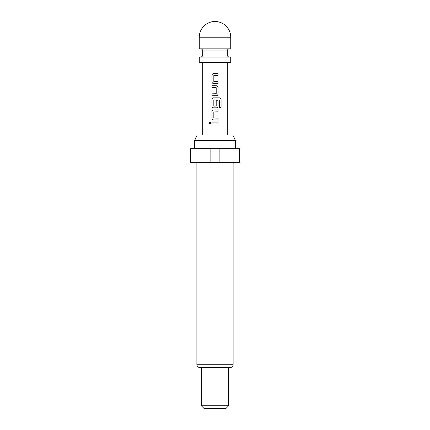 <?xml version="1.0" encoding="UTF-8"?>
<svg xmlns="http://www.w3.org/2000/svg" width="430" height="430" viewBox="0 0 430 430"><rect width="100%" height="100%" fill="white"/><g stroke="black" fill="none" stroke-linecap="round" stroke-linejoin="round"><path stroke-width="0.64" d="M209.98 121.873L208.985 123.028L209.98 124.184M211.028 123.028L209.953 121.873L208.921 123.028L209.953 124.189L211.028 123.028M215 48.848L230.727 48.848L230.727 37.227L199.273 37.227L199.273 48.848L215 48.848M199.273 37.227A15.727 15.727 0 0 1 215 21.5A15.727 15.727 0 0 1 230.727 37.227M230.727 57.056L199.273 57.056L199.273 62.527L230.727 62.527L230.727 57.056M194.623 140.47L197.176 135.004L232.823 135.004L235.377 140.47L194.623 140.47L194.623 148.678M233.119 364.742L196.881 364.742C197.026 366.387 197.94 367.295 199.617 367.473L230.383 367.473C232.06 367.295 232.974 366.387 233.119 364.742L233.119 162.352M228.674 405.764L225.938 408.5L204.062 408.5L201.326 405.764L228.674 405.764L228.674 367.473M210.114 162.352L210.114 148.678L190.382 148.678L190.382 162.352L239.618 162.352L239.618 148.678L219.886 148.678L219.886 162.352M210.114 148.678L219.886 148.678M218.031 73.562L213.71 73.562C212.656 73.664 212.081 74.245 211.995 75.304L211.995 81.84C212.087 82.904 212.662 83.484 213.71 83.581L218.031 83.581L218.031 81.716L213.834 81.593L213.834 75.556L218.031 75.433L218.031 73.562M216.317 85.699L211.995 85.699L211.995 87.564L216.193 87.688L216.193 93.724L211.995 93.847L211.995 95.713L216.317 95.713C217.37 95.61 217.94 95.03 218.031 93.971L218.031 87.441C217.935 86.376 217.365 85.79 216.317 85.699M219.51 97.83L213.71 97.83C212.656 97.932 212.081 98.513 211.995 99.572L211.995 106.108C212.087 107.172 212.662 107.753 213.71 107.849L216.317 107.849C217.37 107.747 217.94 107.167 218.031 106.108L218.031 100.754L216.193 100.754L216.193 106.059L213.834 106.059L213.834 100.023L219.278 99.9L219.391 107.414L221.079 107.414L221.079 99.572C221.004 98.508 220.477 97.927 219.51 97.83M218.031 109.962L213.71 109.962C212.656 110.064 212.081 110.644 211.995 111.703L211.995 118.239C212.087 119.303 212.662 119.884 213.71 119.981L218.031 119.981L218.031 118.116L213.834 117.992L213.834 111.956L218.031 111.832L218.031 109.962M218.031 122.098L211.995 122.098L211.995 123.964L218.031 123.964L218.031 122.098M239.123 162.352L239.123 148.678M190.877 148.678L190.877 162.352M217.994 123.964L217.994 122.098M212.028 122.098L212.028 123.964M211.995 118.239L212.028 118.239C212.119 119.303 212.683 119.884 213.721 119.981M213.721 109.962C212.683 110.064 212.119 110.644 212.028 111.703L212.028 118.239M217.994 111.832L217.994 109.962M217.994 119.981L217.994 118.116M221.015 107.414L221.079 99.572M221.015 99.572C220.934 98.508 220.418 97.927 219.461 97.83M213.721 97.83C212.683 97.932 212.119 98.513 212.028 99.572L211.995 106.108M212.028 106.108C212.119 107.167 212.683 107.747 213.721 107.849M216.301 107.849C217.344 107.747 217.908 107.167 217.994 106.108L217.994 100.754M212.028 85.699L212.028 87.564M218.031 87.441L217.994 87.441C217.902 86.376 217.338 85.796 216.301 85.699M216.301 95.713C217.344 95.61 217.908 95.03 217.994 93.971L217.994 87.441M212.028 93.847L212.028 95.713M211.995 81.84L212.028 81.84C212.119 82.904 212.683 83.484 213.721 83.581M213.721 73.562C212.683 73.664 212.119 74.245 212.028 75.304L212.028 81.84M217.994 75.433L217.994 73.562M217.994 83.581L217.994 81.716M227.309 50.901L227.309 55.002L202.691 55.002L202.691 50.901L227.309 50.901C227.416 49.665 228.099 48.982 229.357 48.848M202.691 50.901C202.584 49.665 201.901 48.982 200.643 48.848M202.691 55.002C202.584 56.239 201.901 56.921 200.643 57.056M235.377 148.678L235.377 140.47M227.309 62.527L227.309 135.004M202.691 62.527L202.691 135.004M201.326 405.764L201.326 367.473M196.881 364.742L196.881 162.352M227.309 55.002C227.416 56.239 228.099 56.921 229.357 57.056"/></g></svg>
